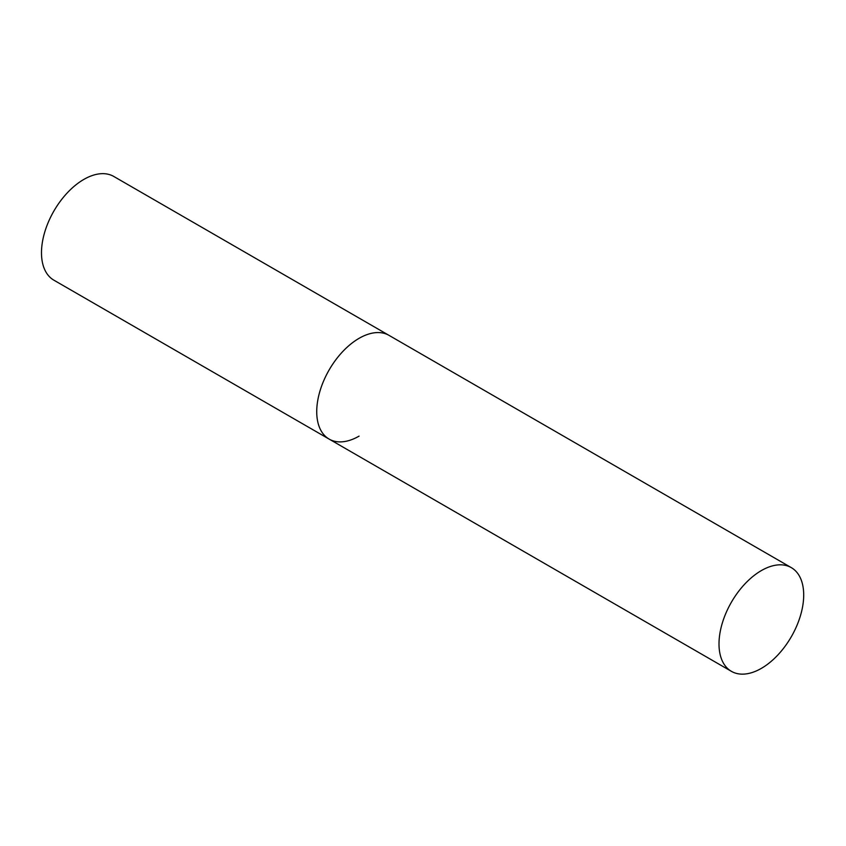 <?xml version="1.0" encoding="UTF-8"?>
<svg xmlns="http://www.w3.org/2000/svg" width="846" height="846" viewBox="0 0 846 846"><rect width="100%" height="100%" fill="white"/><g stroke="black" fill="none" stroke-linecap="round" stroke-linejoin="round"><path stroke-width="1.27" d="M359.074 436.124A59.886 34.57 -60 0 1 329.136 439.095A59.886 34.57 -60 0 1 319.957 391.106A59.886 34.57 -60 0 1 359.074 338.337A59.886 34.57 -60 0 1 389.023 335.365A59.886 34.57 120 0 0 342.873 351.407A59.886 34.57 120 0 0 316.732 411.674A59.886 34.57 120 0 0 329.136 439.095L53.89 280.185A59.886 34.57 -60 0 1 44.711 232.195A59.886 34.57 -60 0 1 83.828 179.426A59.886 34.57 -60 0 1 113.776 176.454L791.296 567.624A59.886 34.57 120 0 0 745.146 583.666A59.886 34.57 120 0 0 719.005 643.933A59.886 34.57 120 0 0 731.409 671.343A59.886 34.57 120 0 0 777.559 655.301A59.886 34.57 120 0 0 803.7 595.034A59.886 34.57 120 0 0 791.296 567.624M329.136 439.095L731.409 671.343"/></g></svg>
